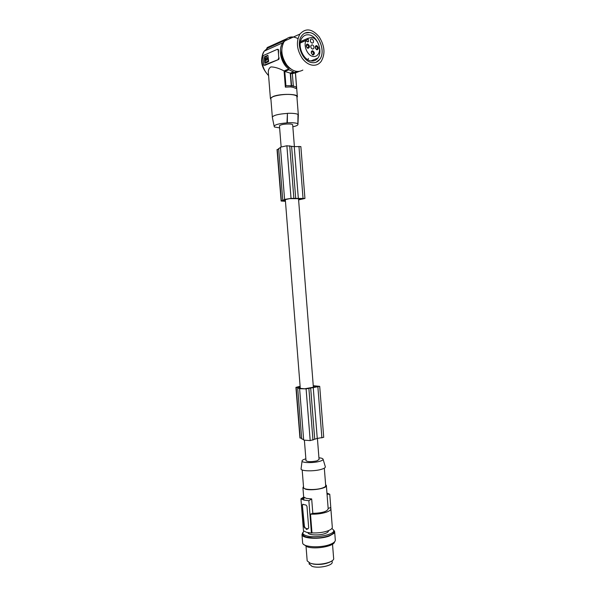 <?xml version="1.0" encoding="UTF-8"?>
<svg xmlns="http://www.w3.org/2000/svg" width="597" height="597" viewBox="0 0 597 597"><rect width="100%" height="100%" fill="white"/><g stroke="black" fill="none" stroke-linecap="round" stroke-linejoin="round"><path stroke-width="0.9" d="M312.567 49.096L313.686 48.626C314.313 46.887 313.828 45.618 312.231 44.812L311.104 45.29C310.485 47.036 310.97 48.305 312.567 49.096L313.686 48.626M292.709 87.177L295.955 88.468L296.522 87.065L293.299 86.005M296.522 87.065L295.411 72.931L298.537 71.692M293.142 73.416L295.411 72.931M279.627 127.885L274.389 126.982L274.314 126.571M266.195 59.976L266.12 58.984L266.195 59.976M266.187 59.984L266.307 59.006M278.015 49.379L278.538 50.2L278.486 53.999L278.18 50.141L277.374 49.29L263.411 55.476L262.814 56.924L263.755 65.23L278.784 59.416L264.799 65.379M312.104 43.148L313.231 42.678C313.85 40.947 313.365 39.678 311.768 38.865L310.634 39.342C310.022 41.081 310.507 42.35 312.104 43.148M274.389 126.982L274.15 126.251C274.844 124.654 279.12 123.534 286.985 122.892L287.329 122.781C292.567 122.557 296.082 122.87 297.873 123.721L297.925 124.721C297.44 125.467 295.746 126.154 292.843 126.78M279.471 125.93L279.456 125.773C281.09 124.467 284.679 123.885 290.246 124.019C291.918 124.176 292.739 124.482 292.694 124.922L294.403 146.608M312.515 54.521L313.261 54.2C313.679 53.043 313.358 52.2 312.291 51.67L311.544 51.984L311.41 53.349L312.515 54.521M285.351 87.132L285.918 85.714L284.791 71.424L288.881 69.767L288.821 68.998L284.075 70.924L285.351 87.132L291.023 86.893L291.53 85.535L290.582 73.483L292.351 73.73L295.269 72.58L293.493 72.327L290.582 73.483M285.918 85.714L291.246 85.729L290.254 73.132L284.791 71.424M290.254 73.132L293.455 71.864L288.881 69.767M278.792 57.849L278.486 53.999L278.792 57.849L278.165 59.319M279.15 57.902L278.784 59.416M266.217 50.23L267.232 49.767M316.507 49.335L317.246 49.029C317.664 47.872 317.343 47.029 316.283 46.499L315.544 46.805L315.403 48.141L316.261 49.26L317.246 49.029M313.029 55.043C314.985 53.961 314.873 52.529 312.694 50.76C311.507 50.805 311.067 51.648 311.373 53.29L313.029 55.043M308.313 47.491L307.552 47.812L308.313 47.491C308.731 46.327 308.403 45.476 307.328 44.947L306.567 45.268L306.44 46.648L307.261 47.932M308.067 48.335C310.044 47.26 309.933 45.827 307.731 44.029C306.522 44.074 306.074 44.924 306.403 46.581L308.067 48.335M317.022 49.857C318.962 48.79 318.85 47.364 316.694 45.596C315.529 45.626 315.089 46.447 315.365 48.059L317.022 49.857M313.141 56.469C307.604 55.902 303.097 45.782 306.06 40.454L306.679 41.297L308.47 41.611L308.283 39.253L307.671 38.409L311.656 37.439C317.694 38.201 321.955 49.611 318.044 54.394C316.791 56.058 315.156 56.745 313.141 56.469M306.06 40.454L300.216 43.014M307.671 38.409L300.47 41.574M300.649 40.865L301.261 41.223M308.343 58.431L307.985 59.819M311.127 60.961C313.865 61.327 316.097 60.387 317.82 58.133C323.193 51.603 317.395 35.969 309.089 34.88C306.194 34.417 303.851 35.41 302.06 37.857C296.776 44.626 302.97 60.215 311.127 60.961M316.171 62.207L319.701 59.401C325.902 51.894 319.261 33.865 309.671 32.574L304.977 33.074M312.044 62.633C315.186 63.051 317.753 61.969 319.723 59.394C325.925 51.879 319.283 33.85 309.694 32.559C306.351 32.014 303.642 33.156 301.567 35.999C295.485 43.827 302.664 61.797 312.044 62.633M302.388 58.528C305.604 62.67 309.186 64.909 313.127 65.252C316.41 65.401 319.096 64.11 321.171 61.387C325.455 54.043 324.79 45.879 319.186 36.887C312.186 28.686 305.768 27.746 299.955 34.066C295.896 41.581 296.709 49.73 302.388 58.528M297.948 38.626C292.463 35.745 287.933 36.566 284.373 41.096C280.336 48.461 281.135 56.424 286.769 64.976C292.112 71.252 297.47 72.953 302.858 70.073M291.321 69.304C285.65 66.215 282.321 60.879 281.336 53.297L282.217 46.215M268.59 75.632C263.284 69.73 258.441 61.916 264.225 51.126L267.792 48.059L286.5 39.603L282.806 42.775C277.739 49.432 281.068 63.76 288.821 68.998M293.455 71.864L293.493 72.327M299.298 71.401L295.231 72.118L295.269 72.58M264.501 56.715L264.441 57.319L264.501 56.715L267.874 55.222L264.68 56.737M264.262 57.29L264.844 63.2L264.441 57.319M267.874 55.222L268.635 61.192L268.396 61.775L265.016 63.222M266.904 58.931L267.538 58.372L266.471 56.76M265.59 59.282L266.083 58.491L266.866 58.924L267.359 58.349L266.747 56.902L265.949 56.805L264.867 59.431L265.419 59.558L266.374 58.484M265.284 59.722L265.769 59.312M265.307 62.327L268.157 61.207L268.225 59.297L266.904 59.409L266.24 60.476L265.143 60.17L265.314 62.327L267.978 61.178L268.12 59.058M287.329 122.781L287.426 113.326C292.508 113.161 296.03 113.512 297.985 114.37L297.873 123.721M287.426 113.326L286.985 122.892M272.351 117.378L272.336 117.102C273.627 115.251 278.545 114.027 287.09 113.437M297.985 114.684L298.373 115.452M298.351 115.124L296.91 96.811C296.993 95.811 295.396 95.095 292.112 94.669C284.366 93.61 270.777 96.042 270.851 98.423L270.881 98.789M296.963 97.453L297.358 96.781C298.575 93.789 280.508 93.49 273.225 96.445L270.404 98.445L270.934 99.423M284.075 70.924C278.896 68.237 274.501 66.909 270.874 66.924C269.09 68.088 268.24 69.901 268.329 72.364L268.434 73.7M291.246 85.729L290.896 86.946M290.896 86.975L292.664 87.199L293.299 85.767L292.351 73.73M293.299 85.767L291.53 85.535M292.791 87.117L291.023 86.893M290.769 37.708L289.829 38.133M286.441 38.835L267.255 47.529L266.71 48.663M282.806 42.775L264.225 51.126C259.77 57.088 262.023 69.573 268.568 75.371M306.007 460.571L306.015 460.742C307.821 461.899 311.425 461.951 316.828 460.891L319.067 459.511L317.41 438.414M300.201 387.378L299.209 387.916L300.455 388.378L304.642 388.789L318.44 386.326M285.373 200.42L284.314 200.129L285.485 199.585L289.59 198.652L303.679 198.667M323.708 437.317L317.253 438.429L310.194 440.608L304.119 440.131L301.686 438.616M301.664 438.31L299.978 437.914M297.806 387.252L300.179 387.117M297.791 387.013L300.127 386.468M313.268 385.938L318.44 386.296M313.253 385.714L319.701 386.363L306.104 388.886L300.037 388.722L297.672 387.983L297.791 387.565L295.925 387.378L300.112 386.289M317.007 386.125L317.044 386.647M299.395 387.528L299.44 388.102M314.709 439.064L310.656 387.722M313.216 387.237L317.253 438.429M318.932 457.78C321.47 458.033 322.85 458.511 323.081 459.212C323.178 459.951 321.977 460.675 319.477 461.377C313.5 463.1 302.53 462.973 302.052 461.205C301.776 460.406 303.007 459.63 305.746 458.877L305.865 458.847M325.313 466.697L325.343 466.787C325.462 467.675 324.074 468.541 321.193 469.384C314.283 471.451 301.552 471.249 301.022 469.108L301.119 468.339M303.56 487.339L303.589 487.674C303.866 489.868 315.589 490.212 321.947 488.167C324.641 487.316 325.887 486.436 325.686 485.525L324.32 468.152M303.492 486.503L302.925 487.742L305.649 489.227C312.343 490.958 327.813 488.115 326.35 485.465L325.619 484.689M303.828 498.122L303.746 497.04L306.373 498.383L311.679 498.935L308.858 500.726L303.873 500.07L300.933 498.808L303.746 497.04M327.037 494.226L329.76 494.249L332.201 525.912M330.872 509.01L332.283 526.957C332.566 528.39 330.977 529.733 327.499 531.002C322.798 532.531 317.626 533.166 311.985 532.89L310.5 514.136C316.141 514.353 321.313 513.741 326.029 512.293C329.514 511.099 331.111 509.845 330.835 508.525L330.26 507.719L328.149 508.398M311.985 532.89L311.425 533.084L308.858 500.726M300.933 498.808L303.477 530.785L306.433 532.27L311.425 533.084M328.462 530.643C328.641 531.681 327.499 532.651 325.014 533.561C319.134 535.77 308.246 535.196 307.94 532.703L307.94 532.703M307.664 528.957L306.216 529.546M303.761 531.039L302.761 533.278C303.06 534.27 304.254 535.084 306.358 535.725C315.216 538.688 335.663 534.434 333.641 530.151L331.902 528.427M302.821 534.024L302.866 534.599C303.164 535.599 304.366 536.412 306.462 537.054L312.903 537.994C323.104 538.554 335.104 534.718 333.745 531.464L333.686 530.726M333.619 530.069L334.626 531.39L333.977 533.36L329.216 536.061C319.865 539.621 302.425 538.688 301.985 534.703L302.724 532.621M334.678 531.994L335.283 539.718C335.604 541.166 334.275 542.583 331.305 543.957L329.88 544.531C320.544 548.18 303.104 547.173 302.649 543.054L302.597 542.419M303.686 544.434L307.239 546.83C315.403 549.695 334.327 546.21 334.521 541.882M307.134 560.329L307.179 560.881L310.298 563.232L312.903 563.859C321.574 565.478 335.074 561.68 333.619 558.128L332.522 544.188M310.641 563.344L313.656 564.15C320.305 564.904 325.962 564.083 330.634 561.68M332.051 560.844L332.133 561.837C333.641 565.434 318.552 568.822 311.94 566.299L309.186 563.747M310.5 514.136L312.828 513.383L311.679 498.935M326.947 493.107L329.76 494.249M304.239 504.689L306.067 505.062L306.97 506.286L308.694 527.927L307.88 528.897L304.664 527.972L304.067 526.621L302.351 504.972L302.813 504.249L304.239 504.689M307.88 528.897L304.701 527.987M305.231 527.808L304.425 526.502L302.358 505.122M302.873 504.271L302.716 505.01M312.828 513.383C322.246 513.047 327.365 511.502 328.178 508.763L326.38 485.816M302.246 198.607L302.283 199.032L303.686 198.689M298.59 199.711L302.283 199.032M304.94 198.465L300.858 146.578L294.246 146.616L286.873 145.765L280.881 147.078L278.68 148.765M278.702 149.034L277.075 149.631M285.396 200.629L282.612 200.965L285.433 201.159M298.604 199.898L304.933 198.458L291.037 198.368L285.023 199.368L281.127 201.025L285.448 201.301M295.731 198.652L291.612 146.444M294.246 146.616L298.351 198.682M284.515 199.95L284.553 200.413M299.597 388.64L303.672 439.996M280.456 147.265L284.597 199.488M300.246 42.768L308.283 39.253M313.335 385.938L313.425 387.005M306.104 388.886L310.194 440.608M308.888 388.483L312.97 440.123M296.179 387.446L300.201 438.086M317.865 386.774L321.887 437.922M289.717 145.78L293.866 198.294M286.873 145.765L291.037 198.368M277.277 149.444L281.366 200.943M298.955 146.377L303.045 198.391M298.59 198.831L298.657 199.704M312.119 43.156L313.231 42.678M313.261 54.2L312.5 54.514M317.82 58.133L310.918 60.924M278.396 49.447L277.844 49.35M274.15 126.251L272.329 117.296M297.94 124.228L298.306 115.646M268.329 72.364L270.404 98.445M306.015 460.742L304.388 440.198M300.276 388.348L285.314 199.629M281.142 146.981L279.456 125.773M295.925 387.378L299.948 437.989M297.672 387.983L301.716 438.944M323.081 459.212L325.343 466.787M303.903 500.047L302.925 487.742M304.574 497.749L301.575 499.241M306.03 546.382L307.179 560.881M305.186 527.8L304.664 527.972M278.657 148.474L282.769 200.293M277.038 149.571L281.127 201.025M307.634 41.947L308.507 41.574M319.708 386.356L323.716 437.325M301.985 534.703L302.649 543.054M303.589 487.674L302.179 469.958M302.866 534.599L302.761 533.278M312.246 54.431L312.627 54.909M316.261 49.26L316.656 49.738M295.485 72.901L297.328 96.408M284.373 41.096L299.955 34.066M313.358 387.013L298.522 198.838M270.851 98.423L272.336 117.102M307.298 47.73L307.679 48.208M309.104 562.755L309.224 564.225M302.052 461.205L301.022 469.108"/></g></svg>
